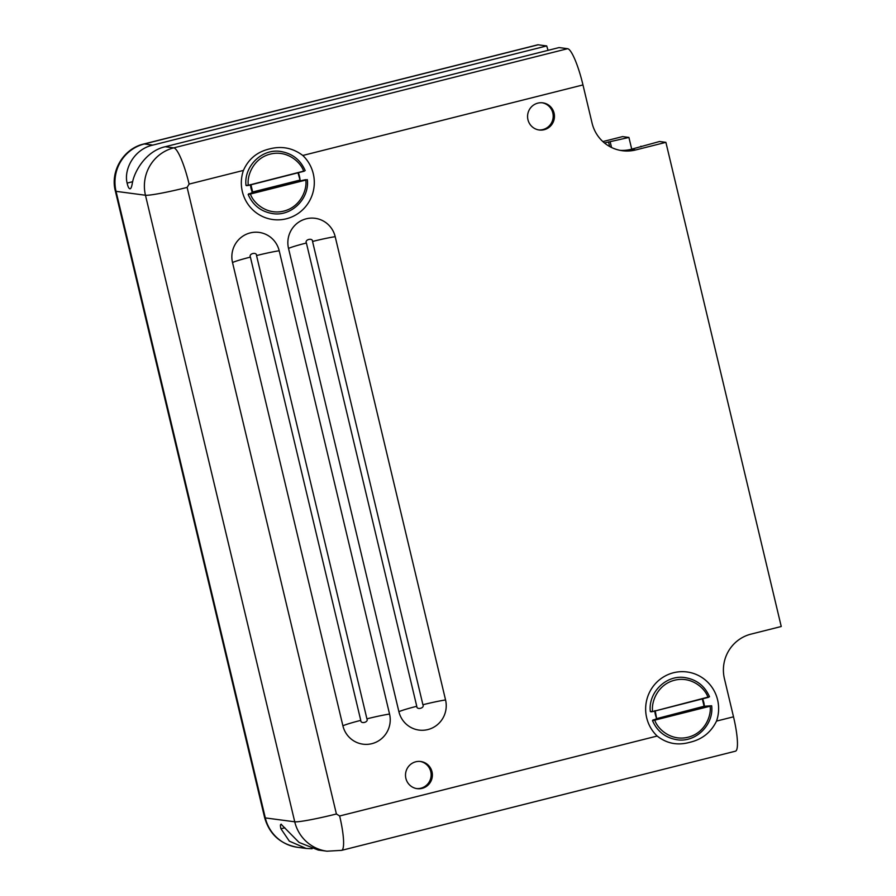 <?xml version="1.0" encoding="UTF-8"?>
<svg xmlns="http://www.w3.org/2000/svg" width="896" height="896" viewBox="0 0 896 896"><rect width="100%" height="100%" fill="white"/><g stroke="black" fill="none" stroke-linecap="round" stroke-linejoin="round"><path stroke-width="1.34" d="M297.987 172.738L300.059 180.096A25.368 24.886 -82.5 0 0 299.443 176.266L300.059 180.096M702.307 698.858L704.077 706.261L656.622 718.648L704.077 706.261L710.909 705.813L654.763 720.149L652.523 720.619L652.96 719.981L656.398 719.141L656.6 718.222M704.077 706.261L704.379 706.216A25.368 24.886 -82.5 0 0 703.774 702.397L704.39 706.227M132.731 181.686L127.12 183.098C127.926 186.715 128.867 188.619 129.954 188.798L130.211 188.787M129.954 188.798C130.838 188.877 131.589 187.208 132.227 183.77C134.131 171.024 146.44 150.808 165.234 146.731L559.093 47.566L567.616 48.698L173.757 147.862A36.389 6.53 75.9 0 1 189.112 184.094L187.13 187.41L336.403 813.982L339.651 815.987A36.389 6.53 75.9 0 1 341.589 850.36L326.939 851.2L318.226 850.046L299.085 842.442L281.086 824.23M281.333 824.219C280.28 824.186 280.157 825.698 280.952 828.778L284.838 827.792M248.158 194.488C252.885 205.262 261.016 211.635 272.563 213.584C291.402 216.798 309.714 198.598 307.328 179.637L248.203 194.499L252.291 192.517L300.776 180.746L299.914 180.096M269.248 149.005C281.534 145.723 292.712 147.874 302.792 155.467A37.173 36.478 -82.5 0 1 313.096 192.002A37.173 36.478 -82.5 0 1 286.406 218.77A37.173 36.478 -82.5 0 1 250.712 207.704A37.173 36.478 -82.5 0 1 243.432 170.419C248.494 159.029 257.107 151.894 269.248 149.005M709.923 705.824L705.096 706.877L704.234 706.216M673.546 672.739A37.173 36.478 -82.5 0 1 709.24 683.805A37.173 36.478 -82.5 0 1 716.52 721.09C710.998 732.424 702.016 739.514 689.584 742.358C677.589 745.685 666.781 743.579 657.16 736.042A37.173 36.478 -82.5 0 1 646.856 699.507A37.173 36.478 -82.5 0 1 673.546 672.739M537.846 103.13A13.698 13.44 -82.5 0 1 554.434 115.651A13.698 13.44 -82.5 0 1 539.213 129.998A13.698 13.44 -82.5 0 1 537.846 103.13M538.597 129.909A13.698 13.44 97.5 0 0 553.202 115.797A13.698 13.44 97.5 0 0 542.181 102.782M415.778 761.79A13.698 13.44 -82.5 0 1 432.365 774.312A13.698 13.44 -82.5 0 1 417.144 788.659A13.698 13.44 -82.5 0 1 415.778 761.79M416.528 788.57A13.698 13.44 97.5 0 0 431.144 774.469A13.698 13.44 97.5 0 0 420.112 761.443M252.269 192.091L252.235 192.136A25.368 24.886 -82.5 0 1 250.466 184.923M246.042 185.461L248.315 185.091C246.792 176.232 253.019 158.424 270.256 154.101C287.482 149.744 301.011 162.579 303.643 171.158L248.338 185.461L304.304 171.181M650.373 711.592L652.635 711.222C651.112 702.363 657.35 684.544 674.576 680.221C691.802 675.875 705.331 688.71 707.963 697.29L709.498 696.718M602.851 141.579L622.586 136.606L628.925 137.446L631.725 149.162M567.616 48.698A36.389 6.53 75.9 0 1 582.971 84.93L592.066 123.088A36.781 36.098 -82.5 0 0 622.328 150.718A36.781 36.098 -82.5 0 0 635.656 149.957L631.03 149.341A36.781 36.098 -82.5 0 1 620.032 150.338M635.656 149.957L665.896 142.341L781.245 626.506L751.005 634.122A36.781 36.098 -82.5 0 0 724.416 678.653L733.51 716.811A36.389 6.53 75.9 0 1 735.448 751.184L341.589 850.36M264.622 817.6C269.427 834.254 280.381 844.155 297.506 847.302A39.133 38.405 -82.5 0 1 265.306 817.914L294.739 821.8L145.466 195.238L116.043 191.341A36.389 2.542 166.6 0 1 115.36 191.038L264.622 817.6A36.389 2.542 -13.4 0 0 265.306 817.914L116.043 191.341A39.133 38.405 -82.5 0 1 144.323 143.965A36.389 6.53 75.9 0 0 143.853 143.987L537.712 44.822A36.389 6.53 75.9 0 1 538.182 44.8L546.706 45.931A73.371 13.16 -104.1 0 0 548.072 50.344M604.442 142.957L628.925 137.446M127.12 183.098C123.637 169.725 133.862 149.195 152.846 145.096L546.706 45.931M608.541 141.915L609.638 146.496M312.122 848.747L306.219 848.456L289.341 841.165L280.952 828.778M232.523 262.528A24.461 24.002 -82.5 0 1 250.208 232.915A24.461 24.002 -82.5 0 1 279.194 250.768L389.558 714.056A24.461 24.002 -82.5 0 1 371.885 743.669A24.461 24.002 -82.5 0 1 342.899 725.805L232.523 262.528A24.259 1.691 166.6 0 1 250.398 257.107C248.416 253.669 256.76 251.563 256.547 255.562L366.912 718.838A24.259 1.691 166.6 0 1 389.558 714.056M288.523 248.427A24.461 24.002 -82.5 0 1 306.208 218.814A24.461 24.002 -82.5 0 1 335.194 236.678L445.558 699.955A24.461 24.002 -82.5 0 1 427.885 729.568A24.461 24.002 -82.5 0 1 398.899 711.704L288.523 248.427A24.259 1.691 166.6 0 1 306.398 243.006C304.416 239.568 312.76 237.462 312.547 241.461L422.912 704.738A24.259 1.691 166.6 0 1 445.558 699.955M665.896 142.341L659.557 141.501L631.03 149.341M611.531 147.493L610.266 142.15M641.032 146.821L640.886 146.194M656.622 718.648L652.49 720.608C657.205 731.394 665.336 737.755 676.883 739.715C695.733 742.918 714.045 724.73 711.648 705.768L711.648 705.768M655.222 710.718L656.555 718.256A25.368 24.886 -82.5 0 1 654.797 711.054M307.328 179.637L300.776 180.746L305.603 179.693M252.291 192.517L248.17 194.488M303.643 171.158L246.691 185.685M707.963 697.29L652.658 711.592L708.624 697.301M299.746 180.141L252.661 191.99L250.902 184.587M298.379 172.861A25.368 24.886 -82.5 0 1 299.443 176.266L298.267 172.57M702.699 698.992A25.368 24.886 -82.5 0 1 703.763 702.386L702.598 698.701M710.091 706.216C711.614 715.075 705.387 732.883 688.15 737.206C670.925 741.563 657.395 728.728 654.763 720.149L710.091 706.216M305.771 180.085C307.294 188.944 301.056 206.752 283.83 211.086C266.605 215.432 253.075 202.597 250.443 194.018L305.771 180.085M152.846 145.096L144.323 143.965L538.182 44.8M189.112 184.094L243.432 170.419M302.792 155.467L582.971 84.93M165.234 146.731L173.757 147.862A39.133 38.405 97.5 0 0 145.466 195.238A36.389 2.542 -13.4 0 0 187.13 187.41M733.51 716.811L716.52 721.09M657.16 736.042L339.651 815.987M326.939 851.2A39.133 38.405 -82.5 0 1 294.739 821.8A36.389 2.542 166.6 0 0 336.403 813.982M279.194 250.768A24.259 1.691 -13.4 0 0 256.547 255.562M342.899 725.805A24.259 1.691 166.6 0 1 360.763 720.384L250.398 257.107M366.912 718.838C368.894 722.277 360.55 724.382 360.763 720.384M335.194 236.678A24.259 1.691 -13.4 0 0 312.547 241.461M398.899 711.704A24.259 1.691 166.6 0 1 416.763 706.294L306.398 243.006M422.912 704.738C424.894 708.176 416.55 710.282 416.763 706.294M654.595 719.757L652.96 719.981M651.022 711.816L652.658 711.592L650.339 711.57C647.942 692.518 666.355 674.397 685.104 677.622C696.674 679.594 704.805 685.966 709.498 696.73L652.658 711.592M250.275 193.626L248.64 193.85M252.246 192.539L250.432 184.61M305.178 170.598C300.474 159.835 292.342 153.474 280.773 151.491C262.035 148.277 243.622 166.398 246.008 185.438L248.338 185.461M656.566 718.659L654.752 710.741M143.853 143.987C123.682 148.456 109.995 171.102 115.36 191.038M306.219 848.456L297.506 847.302"/></g></svg>
